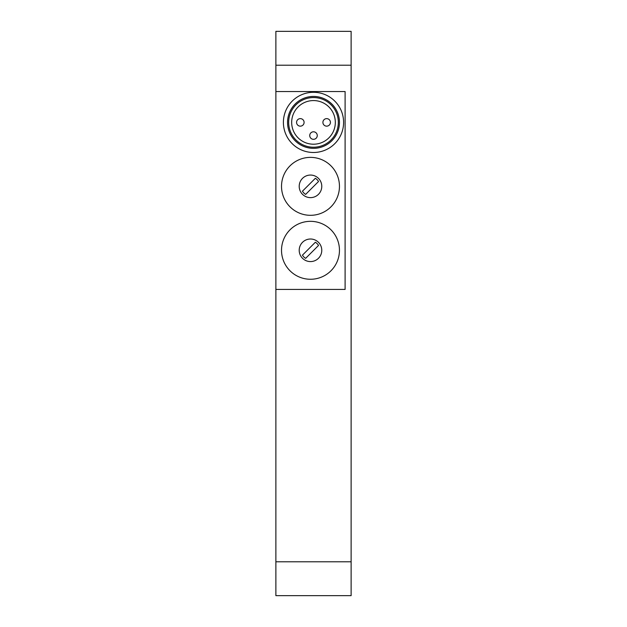 <?xml version="1.0" encoding="UTF-8"?>
<svg xmlns="http://www.w3.org/2000/svg" width="627" height="627" viewBox="0 0 627 627"><rect width="100%" height="100%" fill="white"/><g stroke="black" fill="none" stroke-linecap="round" stroke-linejoin="round"><path stroke-width="0.94" d="M275.88 65.208L275.88 31.35L351.12 31.35L351.12 595.65L275.88 595.65L275.88 289.423L345.101 289.423L345.101 91.542L275.88 91.542L275.88 65.208L351.12 65.208M275.88 91.542L275.88 289.423M339.458 186.344A28.967 28.967 0 0 1 296.007 211.432A28.967 28.967 0 0 1 296.007 161.257A28.967 28.967 0 0 1 339.458 186.344M339.458 250.298A28.967 28.967 0 0 1 296.007 275.386A28.967 28.967 0 0 1 296.007 225.211A28.967 28.967 0 0 1 339.458 250.298M321.776 186.344A11.286 11.286 0 0 1 304.847 196.118A11.286 11.286 0 0 1 304.847 176.571A11.286 11.286 0 0 1 321.776 186.344M321.776 250.298A11.286 11.286 0 0 1 304.847 260.072A11.286 11.286 0 0 1 304.847 240.525A11.286 11.286 0 0 1 321.776 250.298M302.441 191.204L315.35 178.295A9.405 9.405 0 0 1 318.54 181.485L305.631 194.394A9.405 9.405 0 0 1 302.441 191.204M302.441 255.158L315.35 242.249A9.405 9.405 0 0 1 318.54 245.439L305.631 258.348A9.405 9.405 0 0 1 302.441 255.158M343.596 122.39A30.096 30.096 0 0 1 298.452 148.458A30.096 30.096 0 0 1 298.452 96.323A30.096 30.096 0 0 1 343.596 122.39M339.458 122.39A25.958 25.958 0 0 1 300.521 144.868A25.958 25.958 0 0 1 300.521 99.912A25.958 25.958 0 0 1 339.458 122.39M338.329 122.39A24.829 24.829 0 0 1 301.085 143.896A24.829 24.829 0 0 1 301.085 100.884A24.829 24.829 0 0 1 338.329 122.39M335.32 122.39A21.82 21.82 0 0 0 302.59 103.494A21.82 21.82 0 0 0 302.59 141.287A21.82 21.82 0 0 0 335.32 122.39M330.429 122.39A3.762 3.762 0 0 1 326.667 126.152A3.762 3.762 0 0 1 322.905 122.39A3.762 3.762 0 0 1 326.667 118.628A3.762 3.762 0 0 1 330.429 122.39A3.762 3.762 0 0 1 326.667 126.152A3.762 3.762 0 0 1 322.905 122.39A3.762 3.762 0 0 1 326.667 118.628A3.762 3.762 0 0 1 330.429 122.39M313.5 131.795A3.762 3.762 0 0 1 317.262 135.557A3.762 3.762 0 0 1 313.5 139.319A3.762 3.762 0 0 1 309.738 135.557A3.762 3.762 0 0 1 313.5 131.795A3.762 3.762 0 0 1 317.262 135.557A3.762 3.762 0 0 1 313.5 139.319A3.762 3.762 0 0 1 309.738 135.557A3.762 3.762 0 0 1 313.5 131.795M304.095 122.39A3.762 3.762 0 0 1 300.333 126.152A3.762 3.762 0 0 1 296.571 122.39A3.762 3.762 0 0 1 300.333 118.628A3.762 3.762 0 0 1 304.095 122.39A3.762 3.762 0 0 1 300.333 126.152A3.762 3.762 0 0 1 296.571 122.39A3.762 3.762 0 0 1 300.333 118.628A3.762 3.762 0 0 1 304.095 122.39M351.12 561.792L275.88 561.792"/></g></svg>
